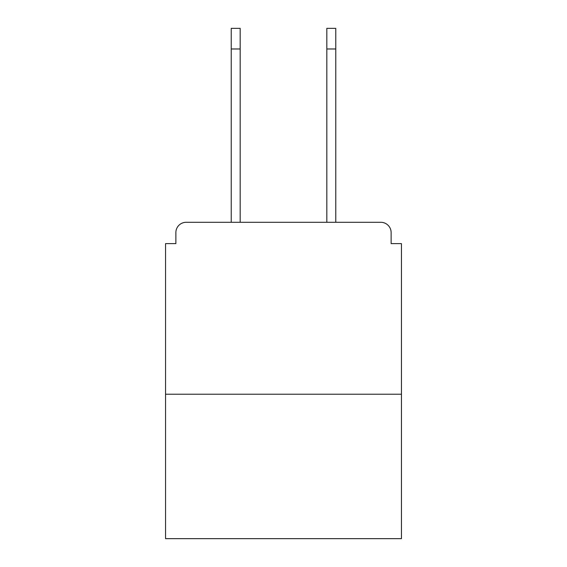 <?xml version="1.0" encoding="UTF-8"?>
<svg xmlns="http://www.w3.org/2000/svg" width="567" height="567" viewBox="0 0 567 567"><rect width="100%" height="100%" fill="white"/><g stroke="black" fill="none" stroke-linecap="round" stroke-linejoin="round"><path stroke-width="0.85" d="M391.131 243.612L391.131 232.605L391.131 243.612L401.45 243.612L401.45 538.65L165.55 538.65L165.55 243.612L175.869 243.612L175.869 232.605L175.869 243.612M401.45 394.228L165.55 394.228M391.131 232.605A10.319 10.319 0 0 0 380.811 222.292L186.189 222.292A10.319 10.319 0 0 0 175.869 232.605M380.811 222.292L335.77 222.292L335.77 48.982L326.826 48.982L326.826 28.35L335.77 28.35L335.77 48.982M231.23 48.982L231.23 28.35L240.174 28.35L240.174 48.982L231.23 48.982L231.23 222.292L186.189 222.292M240.174 222.292L240.174 48.982M326.826 222.292L326.826 48.982"/></g></svg>
